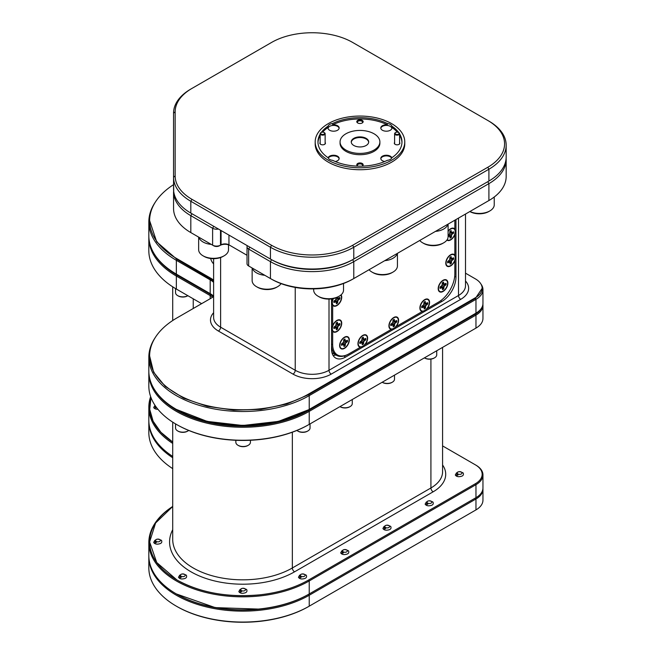 <?xml version="1.0" encoding="UTF-8"?>
<svg xmlns="http://www.w3.org/2000/svg" width="655" height="655" viewBox="0 0 655 655"><rect width="100%" height="100%" fill="white"/><g stroke="black" fill="none" stroke-linecap="round" stroke-linejoin="round"><path stroke-width="0.98" d="M324.209 132.588A2.489 1.433 180 0 1 324.405 132.695A2.489 1.433 180 0 1 325.134 133.71A2.489 1.433 180 0 1 322.817 135.143A2.489 1.433 180 0 1 320.156 133.71A2.489 1.433 180 0 1 320.885 132.695A2.489 1.433 180 0 1 321.081 132.588M324.503 144.419A2.489 1.433 0 0 0 325.134 143.461L325.134 133.71M322.784 134.447A1.99 1.146 -0 0 0 324.512 133.71A1.99 1.146 -0 0 0 324.053 132.49A1.99 1.146 -0 0 0 322.506 132.154A1.99 1.146 -0 0 0 321.237 132.49A1.99 1.146 -0 0 0 320.835 133.784A1.99 1.146 -0 0 0 322.784 134.447M398.666 132.588A2.489 1.433 180 0 1 398.862 132.695A2.489 1.433 180 0 1 399.591 133.71A2.489 1.433 180 0 1 397.274 135.143A2.489 1.433 180 0 1 394.613 133.71A2.489 1.433 180 0 1 395.342 132.695A2.489 1.433 180 0 1 395.538 132.588M398.96 144.419A2.489 1.433 0 0 0 399.591 143.461L399.591 133.71M397.241 134.447A1.99 1.146 -0 0 0 398.969 133.71A1.99 1.146 -0 0 0 398.51 132.49A1.99 1.146 -0 0 0 396.963 132.154A1.99 1.146 -0 0 0 395.694 132.49A1.99 1.146 -0 0 0 395.293 133.784A1.99 1.146 -0 0 0 397.241 134.447M362.027 123.074A2.669 1.539 0 0 0 362.641 122.092A2.669 1.539 0 0 0 361.863 121.003A2.669 1.539 0 0 0 358.948 120.667A2.669 1.539 0 0 0 357.302 122.092A2.669 1.539 0 0 0 357.917 123.074M362.633 122.207A2.669 1.539 0 0 0 361.863 121.232A2.669 1.539 0 0 0 359.046 120.872A2.669 1.539 0 0 0 357.311 122.207M362.223 120.364A3.185 1.842 0 0 0 357.72 120.364A3.185 1.842 0 0 0 357.72 122.968L357.72 122.968A3.185 1.842 0 0 0 362.223 122.968A3.185 1.842 0 0 0 362.223 120.364M357.851 166.141A3.185 1.842 0 0 1 357.72 166.067L357.72 166.067A3.185 1.842 0 0 1 357.72 163.472A3.185 1.842 0 0 1 362.223 163.472A3.185 1.842 0 0 1 362.223 166.067A3.185 1.842 0 0 1 362.1 166.141A2.669 1.539 0 0 0 362.641 165.191A2.669 1.539 0 0 0 361.863 164.102A2.669 1.539 0 0 0 358.948 163.766A2.669 1.539 0 0 0 357.302 165.191A2.669 1.539 0 0 0 357.867 166.141M362.633 165.306A2.669 1.539 0 0 0 361.863 164.331A2.669 1.539 0 0 0 359.046 163.971A2.669 1.539 0 0 0 357.311 165.306M320.156 133.71L320.156 143.461A2.489 1.433 0 0 0 320.786 144.419M320.156 142.495A2.784 1.613 0 0 0 320.68 144.354L320.68 144.354A2.784 1.613 0 0 0 324.618 144.354A2.784 1.613 0 0 0 325.134 142.495M394.613 133.71L394.613 143.461A2.489 1.433 0 0 0 395.243 144.419M394.613 142.495A2.784 1.613 0 0 0 395.137 144.354L395.137 144.354A2.784 1.613 0 0 0 399.075 144.354A2.784 1.613 0 0 0 399.591 142.495M391.821 157.806A5.576 3.218 0 0 0 390.306 156.185A5.576 3.218 0 0 0 384.231 155.481A5.576 3.218 0 0 0 380.792 158.453A5.576 3.218 0 0 0 382.422 160.729A5.576 3.218 0 0 0 384.69 161.523M391.682 158.133A5.576 3.218 0 0 0 390.306 156.832A5.576 3.218 0 0 0 384.493 156.078A5.576 3.218 0 0 0 380.817 158.78M387.318 123.508L387.318 124.81A5.576 3.218 0 0 0 380.792 127.979A5.576 3.218 0 0 0 382.422 130.255A5.576 3.218 0 0 0 388.497 130.951A5.576 3.218 0 0 0 391.944 127.979A5.576 3.218 0 0 0 391.862 127.43L391.862 126.128A5.576 3.218 0 0 0 390.306 124.401A5.576 3.218 0 0 0 387.318 123.508A42.002 24.251 0 0 0 332.634 123.508A5.576 3.218 0 0 0 328.089 126.128A42.002 24.251 0 0 0 321.294 132.457M391.911 128.306A5.576 3.218 0 0 0 390.306 126.358A5.576 3.218 0 0 0 384.493 125.596A5.576 3.218 0 0 0 380.817 128.306M328.089 126.128L328.089 127.43A5.576 3.218 0 0 0 328.008 127.979A5.576 3.218 0 0 0 329.637 130.255A5.576 3.218 0 0 0 335.712 130.951A5.576 3.218 0 0 0 339.151 127.979A5.576 3.218 0 0 0 337.522 125.703A5.576 3.218 0 0 0 332.634 124.81L332.634 123.508M339.126 128.306A5.576 3.218 0 0 0 337.522 126.358A5.576 3.218 0 0 0 331.708 125.596A5.576 3.218 0 0 0 328.032 128.306M320.156 134.193A42.002 24.251 0 0 0 317.97 141.914A42.002 24.251 0 0 0 328.089 157.708A5.576 3.218 0 0 0 329.637 159.435A5.576 3.218 0 0 0 332.634 160.328A42.002 24.251 0 0 0 387.318 160.328A5.576 3.218 0 0 0 391.862 157.708A42.002 24.251 0 0 0 401.973 141.914A42.002 24.251 0 0 0 399.591 133.866M335.254 161.523A5.576 3.218 0 0 0 339.151 158.453A5.576 3.218 0 0 0 337.522 156.185A5.576 3.218 0 0 0 331.979 155.374A5.576 3.218 0 0 0 328.122 157.806M339.126 158.78A5.576 3.218 0 0 0 337.522 156.832A5.576 3.218 0 0 0 328.27 158.133M315.186 141.914L315.186 143.871A44.794 25.856 0 0 0 328.302 162.153A44.794 25.856 0 0 0 377.116 167.762A44.794 25.856 0 0 0 404.765 143.871L404.765 141.914A44.794 25.856 0 0 0 391.641 123.631A44.794 25.856 0 0 0 342.835 118.023A44.794 25.856 0 0 0 315.186 141.914A44.794 25.856 0 0 0 328.302 160.205A44.794 25.856 0 0 0 377.116 165.805A44.794 25.856 0 0 0 404.765 141.914M340.068 141.914L340.068 143.216A19.904 11.495 0 0 0 345.897 151.346A19.904 11.495 0 0 0 367.594 153.835A19.904 11.495 0 0 0 379.884 143.216L379.884 141.914A19.904 11.495 0 0 0 374.046 133.792A19.904 11.495 0 0 0 352.357 131.303A19.904 11.495 0 0 0 340.068 141.914A19.904 11.495 0 0 0 345.897 150.044A19.904 11.495 0 0 0 367.594 152.533A19.904 11.495 0 0 0 379.884 141.914M366.137 138.361A8.72 5.035 0 0 0 356.639 137.263A8.72 5.035 0 0 0 351.252 141.914A8.72 5.035 0 0 0 353.806 145.476A8.72 5.035 0 0 0 363.312 146.573A8.72 5.035 0 0 0 368.691 141.914A8.72 5.035 0 0 0 366.137 138.361M368.675 142.241A8.72 5.035 0 0 0 366.137 139.007A8.72 5.035 0 0 0 356.901 137.861A8.72 5.035 0 0 0 351.268 142.241M438.195 288.675A6.845 3.955 120 0 0 438.236 289.338A6.845 3.955 120 0 0 443.337 291.287A6.845 3.955 120 0 0 447.881 283.083A6.845 3.955 120 0 0 443.632 279.988A6.845 3.955 120 0 0 438.195 288.675M446.906 240.074A6.845 3.955 120 0 0 454.848 234.646L454.848 233.892M454.848 255.925L454.848 255.18A6.845 3.955 120 0 0 451.221 254.459A6.845 3.955 120 0 0 445.785 263.146A6.845 3.955 120 0 0 445.818 263.818A6.845 3.955 120 0 0 449.69 266.38A6.845 3.955 120 0 0 454.848 260.649L454.848 259.904M426.446 309.094L427.093 308.718A6.845 3.955 120 0 0 429.565 302.413A6.845 3.955 120 0 0 425.316 299.319A6.845 3.955 120 0 0 419.88 308.006A6.845 3.955 120 0 0 419.921 308.677A6.845 3.955 120 0 0 422.352 311.452L422.999 311.084M395.481 326.976L396.128 326.599A6.845 3.955 120 0 0 398.6 320.295A6.845 3.955 120 0 0 394.351 317.2A6.845 3.955 120 0 0 388.914 325.887A6.845 3.955 120 0 0 388.947 326.55A6.845 3.955 120 0 0 391.387 329.334L392.034 328.966M364.507 344.849L365.154 344.481A6.845 3.955 120 0 0 367.627 338.177A6.845 3.955 120 0 0 363.386 335.082A6.845 3.955 120 0 0 357.949 343.769A6.845 3.955 120 0 0 357.982 344.432A6.845 3.955 120 0 0 360.422 347.215L361.069 346.839M332.666 298.721L332.003 302.446L332.666 305.181A6.845 3.955 120 0 0 338.111 304.714A6.845 3.955 120 0 0 341.73 297.214A6.845 3.955 120 0 0 341.099 294.824M332.003 302.446L332.036 303.101M332.003 328.458L332.666 331.193A6.845 3.955 120 0 0 338.111 330.718A6.845 3.955 120 0 0 341.73 323.218A6.845 3.955 120 0 0 337.481 320.123A6.845 3.955 120 0 0 332.666 325.715L332.036 329.105M339.634 345.578A6.845 3.955 120 0 0 339.667 346.249A6.845 3.955 120 0 0 344.776 348.19A6.845 3.955 120 0 0 349.32 339.986A6.845 3.955 120 0 0 345.07 336.891A6.845 3.955 120 0 0 339.634 345.578M349.033 339.945A6.452 3.725 -60 0 1 344.841 347.821A6.452 3.725 -60 0 1 339.945 346.045A6.452 3.725 -60 0 1 339.912 345.619A6.452 3.725 -60 0 1 345.038 337.235A6.452 3.725 -60 0 1 349.033 339.945M341.435 344.677A4.298 2.481 120 0 0 341.517 345.324L343.556 344.456L343.981 346.536A4.298 2.481 120 0 0 345.201 345.774L345.463 343.269L347.477 341.615A4.298 2.481 120 0 0 347.428 340.24L345.39 341.108L344.964 339.036A4.298 2.481 120 0 0 343.752 339.789L343.482 342.295L341.476 343.949A4.298 2.481 120 0 0 341.435 344.677M347.265 340.346A4.298 2.481 -60 0 1 347.306 340.772A4.298 2.481 -60 0 1 347.273 341.476L344.653 341.288L346.29 342.36M447.594 283.042A6.452 3.725 -60 0 1 443.41 290.91A6.452 3.725 -60 0 1 438.514 289.142A6.452 3.725 -60 0 1 438.482 288.716A6.452 3.725 -60 0 1 443.599 280.332A6.452 3.725 -60 0 1 447.594 283.042M439.996 287.774A4.298 2.481 120 0 0 440.086 288.421L442.125 287.553L442.551 289.625A4.298 2.481 120 0 0 443.762 288.871L444.033 286.366L446.039 284.712A4.298 2.481 120 0 0 445.99 283.337L443.959 284.204L443.525 282.133A4.298 2.481 120 0 0 442.313 282.886L442.043 285.392L440.037 287.046A4.298 2.481 120 0 0 439.996 287.774M445.834 283.435A4.298 2.481 -60 0 1 445.875 283.869A4.298 2.481 -60 0 1 445.834 284.573L443.222 284.385L444.851 285.449M448.102 231.411A6.452 3.725 -60 0 1 451.189 228.791A6.452 3.725 -60 0 1 455.184 231.51A6.452 3.725 -60 0 1 452.269 238.305A6.452 3.725 -60 0 1 447.136 239.755M453.416 231.903A4.298 2.481 -60 0 1 453.457 232.337A4.298 2.481 -60 0 1 453.424 233.041L450.804 232.852L452.441 233.917L453.628 233.18A4.298 2.481 120 0 0 453.579 231.804L451.541 232.672L451.115 230.593A4.298 2.481 120 0 0 449.903 231.354L449.633 233.86L448.102 235.21M455.184 257.513A6.452 3.725 -60 0 1 450.992 265.39A6.452 3.725 -60 0 1 446.096 263.613A6.452 3.725 -60 0 1 446.063 263.187A6.452 3.725 -60 0 1 451.189 254.803A6.452 3.725 -60 0 1 455.184 257.513M447.586 262.246A4.298 2.481 120 0 0 447.668 262.892L449.707 262.025L450.132 264.096A4.298 2.481 120 0 0 451.352 263.343L451.614 260.837L453.628 259.183A4.298 2.481 120 0 0 453.579 257.808L451.541 258.676L451.115 256.604A4.298 2.481 120 0 0 449.903 257.358L449.633 259.863L447.627 261.517A4.298 2.481 120 0 0 447.586 262.246M453.416 257.906A4.298 2.481 -60 0 1 453.457 258.34A4.298 2.481 -60 0 1 453.424 259.044L450.804 258.856L452.441 259.92M429.279 302.373A6.452 3.725 -60 0 1 425.095 310.249A6.452 3.725 -60 0 1 420.199 308.472A6.452 3.725 -60 0 1 420.166 308.046A6.452 3.725 -60 0 1 425.283 299.662A6.452 3.725 -60 0 1 429.279 302.373M421.689 307.105A4.298 2.481 120 0 0 421.771 307.752L423.81 306.884L424.235 308.964A4.298 2.481 120 0 0 425.447 308.202L425.717 305.697L427.723 304.043A4.298 2.481 120 0 0 427.674 302.667L425.644 303.535L425.218 301.464A4.298 2.481 120 0 0 423.998 302.217L423.728 304.722L421.722 306.376A4.298 2.481 120 0 0 421.689 307.105M427.518 302.774A4.298 2.481 -60 0 1 427.559 303.2A4.298 2.481 -60 0 1 427.527 303.904L424.907 303.724L426.536 304.788M398.314 320.254A6.452 3.725 -60 0 1 394.13 328.13A6.452 3.725 -60 0 1 389.234 326.354A6.452 3.725 -60 0 1 389.201 325.928A6.452 3.725 -60 0 1 394.318 317.544A6.452 3.725 -60 0 1 398.314 320.254M390.716 324.986A4.298 2.481 120 0 0 390.806 325.633L392.836 324.765L393.262 326.837A4.298 2.481 120 0 0 394.482 326.084L394.744 323.578L396.758 321.924A4.298 2.481 120 0 0 396.709 320.549L394.67 321.417L394.244 319.345A4.298 2.481 120 0 0 393.033 320.099L392.763 322.604L390.757 324.258A4.298 2.481 120 0 0 390.716 324.986M396.545 320.647A4.298 2.481 -60 0 1 396.586 321.081A4.298 2.481 -60 0 1 396.553 321.785L393.942 321.597L395.571 322.661M367.349 338.136A6.452 3.725 -60 0 1 363.157 346.004A6.452 3.725 -60 0 1 358.26 344.235A6.452 3.725 -60 0 1 358.228 343.81A6.452 3.725 -60 0 1 363.353 335.417A6.452 3.725 -60 0 1 367.349 338.136M359.751 342.86A4.298 2.481 120 0 0 359.832 343.515L361.871 342.647L362.297 344.718A4.298 2.481 120 0 0 363.509 343.965L363.779 341.46L365.785 339.806A4.298 2.481 120 0 0 365.744 338.43L363.705 339.298L363.279 337.219A4.298 2.481 120 0 0 362.068 337.98L361.797 340.485L359.783 342.139A4.298 2.481 120 0 0 359.751 342.86M365.58 338.529A4.298 2.481 -60 0 1 365.621 338.962A4.298 2.481 -60 0 1 365.588 339.667L362.968 339.478L364.606 340.543M340.813 295.061A6.452 3.725 -60 0 1 341.443 297.173A6.452 3.725 -60 0 1 337.26 305.042A6.452 3.725 -60 0 1 332.363 303.273A6.452 3.725 -60 0 1 332.331 302.847A6.452 3.725 -60 0 1 333.436 298.565M336.187 297.73L335.892 299.523L333.886 301.177A4.298 2.481 120 0 0 333.845 301.906A4.298 2.481 120 0 0 333.935 302.553L335.974 301.685L336.4 303.756A4.298 2.481 120 0 0 337.612 303.003L337.882 300.498L339.888 298.844A4.298 2.481 120 0 0 339.839 297.468L337.808 298.336L337.407 297.182M339.683 297.566A4.298 2.481 -60 0 1 339.724 298A4.298 2.481 -60 0 1 339.683 298.705L337.071 298.516L338.7 299.581M341.443 323.177A6.452 3.725 -60 0 1 337.26 331.053A6.452 3.725 -60 0 1 332.363 329.277A6.452 3.725 -60 0 1 332.331 328.851A6.452 3.725 -60 0 1 337.448 320.467A6.452 3.725 -60 0 1 341.443 323.177M333.845 327.909A4.298 2.481 120 0 0 333.935 328.556L335.974 327.688L336.4 329.768A4.298 2.481 120 0 0 337.612 329.006L337.882 326.501L339.888 324.847A4.298 2.481 120 0 0 339.839 323.472L337.808 324.34L337.382 322.268A4.298 2.481 120 0 0 336.162 323.021L335.892 325.527L333.886 327.181A4.298 2.481 120 0 0 333.845 327.909M339.683 323.578A4.298 2.481 -60 0 1 339.724 324.004A4.298 2.481 -60 0 1 339.683 324.708L337.071 324.528L338.7 325.592M248.286 445.277L247.77 445.572A6.558 3.783 180 0 1 243.709 446.669A6.558 3.783 180 0 1 238.502 445.572L237.986 445.277A7.287 4.208 -0 0 0 243.775 446.497A7.287 4.208 -0 0 0 248.286 445.277A7.287 4.208 -0 0 0 250.423 442.305L250.423 440.266M482.932 488.589A23.891 13.788 180 0 1 482.956 489.236A23.891 13.788 180 0 1 475.964 498.987L309.234 595.248A93.96 54.25 180 0 1 176.351 595.248A93.96 54.25 180 0 1 148.832 556.889A93.96 54.25 180 0 1 148.832 556.226M148.832 556.889L148.832 567.811A93.96 54.25 0 0 0 176.351 606.17A93.96 54.25 0 0 0 309.234 606.17L475.964 509.909A23.891 13.788 0 0 0 482.956 500.158L482.956 489.236M176.727 594.167A93.166 53.792 0 0 0 176.916 594.273A93.166 53.792 0 0 0 259.773 609.125A93.166 53.792 180 0 0 308.669 594.273L475.399 498.013A23.089 13.329 180 0 1 475.399 498.013L475.964 497.685A23.891 13.788 0 0 0 482.956 487.934L482.956 474.932A23.891 13.788 180 0 1 475.964 484.684L309.234 580.944A93.96 54.25 180 0 1 176.351 580.944A93.96 54.25 180 0 1 148.832 542.586A93.96 54.25 180 0 1 172.715 506.446M347.125 550.315A2.366 1.367 0 0 0 343.965 549.676A2.366 1.367 0 0 0 342.843 551.494A2.366 1.367 0 0 0 346.004 552.14A2.366 1.367 0 0 0 347.125 550.315M343.408 552.943L341.157 553.418A4.462 2.571 0 0 0 343.932 554.605C347.977 554.425 349.5 553.164 348.501 550.814C344.726 548.939 342.532 549.283 341.926 551.837A3.169 1.826 0 0 0 342.131 552.149A3.169 1.826 0 0 0 343.408 552.943L341.82 551.633M259.773 594.822C227.883 597.72 200.266 592.767 176.916 579.97L156.725 562.522L149.627 541.939L155.587 523.009L172.715 506.487A93.166 53.792 0 0 0 149.627 541.939A93.166 53.792 0 0 0 259.773 594.822A93.166 53.792 0 0 0 308.669 579.97L475.399 483.709A23.089 13.329 0 0 0 475.399 464.853L442.583 445.908M148.832 542.586L148.832 555.587A93.96 54.25 0 0 0 176.351 593.946A93.96 54.25 0 0 0 309.234 593.946L308.669 594.273L309.234 595.248L309.234 606.17L308.669 606.497A93.166 53.792 180 0 1 176.916 606.497L176.351 606.17M461.759 472.419A2.366 1.367 0 0 0 458.598 471.78A2.366 1.367 0 0 0 457.485 473.606A2.366 1.367 0 0 0 460.645 474.245A2.366 1.367 0 0 0 461.759 472.419M458.042 475.055L455.79 475.522A4.462 2.571 0 0 0 458.574 476.709C462.618 476.529 464.133 475.268 463.134 472.918C459.36 471.043 457.165 471.387 456.56 473.942A3.169 1.826 0 0 0 456.764 474.253A3.169 1.826 0 0 0 458.042 475.055L456.453 473.745M154.965 405.289L154.932 406.493A3.169 1.826 0 0 0 155.129 406.804A3.169 1.826 0 0 0 156.406 407.598L154.817 406.288M427.862 504.186L425.611 504.653A4.462 2.571 0 0 0 428.395 505.84C432.439 505.66 433.962 504.399 432.963 502.049C429.181 500.174 426.994 500.518 426.389 503.081A3.169 1.826 0 0 0 426.585 503.392A3.169 1.826 0 0 0 427.862 504.186L426.274 502.876M431.579 501.558A2.366 1.367 0 0 0 428.419 500.911A2.366 1.367 0 0 0 427.306 502.737A2.366 1.367 0 0 0 430.466 503.384A2.366 1.367 0 0 0 431.579 501.558M385.631 528.569L383.38 529.035A4.462 2.571 0 0 0 386.163 530.222C390.208 530.042 391.731 528.782 390.732 526.432C386.958 524.557 384.763 524.901 384.157 527.463A3.169 1.826 0 0 0 384.354 527.766A3.169 1.826 0 0 0 385.631 528.569L384.051 527.259M389.348 525.932A2.366 1.367 0 0 0 386.188 525.294A2.366 1.367 0 0 0 385.075 527.119A2.366 1.367 0 0 0 388.235 527.758A2.366 1.367 0 0 0 389.348 525.932M156.406 542.504L154.154 542.979A4.462 2.571 0 0 0 156.938 544.166C160.983 543.986 162.505 542.725 161.507 540.375C157.732 538.5 155.538 538.844 154.932 541.398A3.169 1.826 0 0 0 155.129 541.71A3.169 1.826 0 0 0 156.406 542.504L154.817 541.202M160.123 539.876A2.366 1.367 0 0 0 156.963 539.237A2.366 1.367 0 0 0 155.849 541.063A2.366 1.367 0 0 0 159.009 541.701A2.366 1.367 0 0 0 160.123 539.876M241.556 591.67L239.304 592.136A4.462 2.571 0 0 0 242.088 593.324C246.133 593.143 247.656 591.883 246.657 589.533C242.874 587.658 240.688 588.002 240.082 590.564A3.169 1.826 0 0 0 240.279 590.875A3.169 1.826 0 0 0 241.556 591.67L239.967 590.36M245.273 589.042A2.366 1.367 0 0 0 242.113 588.395A2.366 1.367 0 0 0 240.999 590.221A2.366 1.367 0 0 0 244.159 590.859A2.366 1.367 0 0 0 245.273 589.042M181.247 577.325L178.995 577.8A4.462 2.571 0 0 0 181.779 578.987C185.823 578.807 187.346 577.538 186.339 575.188C182.565 573.322 180.379 573.665 179.773 576.22A3.169 1.826 0 0 0 179.969 576.531A3.169 1.826 0 0 0 181.247 577.325L179.658 576.015M184.964 574.697A2.366 1.367 0 0 0 181.803 574.05A2.366 1.367 0 0 0 180.69 575.876A2.366 1.367 0 0 0 183.85 576.523A2.366 1.367 0 0 0 184.964 574.697M301.177 577.325L298.926 577.8A4.462 2.571 0 0 0 301.709 578.987C305.754 578.807 307.277 577.538 306.27 575.188C302.495 573.322 300.309 573.665 299.703 576.22A3.169 1.826 0 0 0 299.9 576.531A3.169 1.826 0 0 0 301.177 577.325L299.589 576.015M304.894 574.697A2.366 1.367 0 0 0 301.734 574.05A2.366 1.367 0 0 0 300.62 575.876A2.366 1.367 0 0 0 303.781 576.523A2.366 1.367 0 0 0 304.894 574.697M183.465 296.846A7.287 4.208 -0 0 0 187.854 295.7L187.461 295.929A6.558 3.783 180 0 1 183.4 297.018A6.558 3.783 180 0 1 178.185 295.929L177.677 295.626A7.287 4.208 -0 0 0 183.465 296.846M434.592 357.794L434.077 358.097A6.558 3.783 180 0 1 430.016 359.186A6.558 3.783 180 0 1 424.808 358.097L424.415 357.867A7.287 4.208 -0 0 0 430.081 359.014A7.287 4.208 -0 0 0 434.592 357.794A7.287 4.208 -0 0 0 436.729 354.822L436.729 350.752M175.54 423.891L175.54 427.961A7.287 4.208 -0 0 0 177.677 430.941A7.287 4.208 -0 0 0 183.465 432.153A7.287 4.208 -0 0 0 187.977 430.941A7.287 4.208 -0 0 0 188.706 430.45M296.879 430.45A7.287 4.208 -0 0 0 297.607 430.941A7.287 4.208 -0 0 0 303.396 432.153A7.287 4.208 -0 0 0 307.907 430.941A7.287 4.208 -0 0 0 310.044 427.961L310.044 423.9M350.138 406.558L349.623 406.853A6.558 3.783 180 0 1 345.562 407.95A6.558 3.783 180 0 1 340.346 406.853L339.953 406.624A7.287 4.208 -0 0 0 345.627 407.77A7.287 4.208 -0 0 0 350.138 406.558A7.287 4.208 -0 0 0 352.267 403.586L352.267 399.517M392.37 382.176L391.854 382.471A6.558 3.783 180 0 1 387.793 383.568A6.558 3.783 180 0 1 382.577 382.471L382.184 382.25A7.287 4.208 -0 0 0 387.858 383.396A7.287 4.208 -0 0 0 392.37 382.176A7.287 4.208 -0 0 0 394.498 379.204L394.498 375.135M187.977 430.941L187.461 431.236A6.558 3.783 180 0 1 183.4 432.333A6.558 3.783 180 0 1 178.193 431.236L177.677 430.941M307.907 430.941L307.392 431.236A6.558 3.783 180 0 1 303.331 432.333A6.558 3.783 180 0 1 298.115 431.236L297.607 430.941M155.276 390.798A93.166 53.792 0 0 0 176.916 410.39A93.166 53.792 0 0 0 308.669 410.39L475.399 314.122A23.089 13.329 0 0 0 481.016 308.849M482.899 304.37A23.891 13.788 180 0 1 482.956 305.345A23.891 13.788 180 0 1 475.964 315.096L309.234 411.365A93.96 54.25 180 0 1 176.351 411.365A93.96 54.25 180 0 1 148.832 373.006A93.96 54.25 180 0 1 148.849 372.024M148.832 373.006L148.832 386.008A93.96 54.25 0 0 0 176.351 424.366A93.96 54.25 0 0 0 309.234 424.366L475.964 328.106A23.891 13.788 0 0 0 482.956 318.355L482.956 305.345M465.5 273.168L475.399 278.883A23.089 13.329 180 0 1 482.162 288.306A23.089 13.329 180 0 1 475.399 297.738L308.669 393.999A93.166 53.792 180 0 1 207.136 405.658A93.166 53.792 180 0 1 149.627 355.96A93.166 53.792 180 0 1 176.916 317.929L210.763 298.385A24.685 14.254 0 0 0 213.62 296.404M213.62 280.864L176.916 259.339L156.701 241.859L149.627 220.653A93.166 53.792 180 0 1 173.559 184.661M213.62 280.209A24.685 14.254 0 0 0 210.763 278.228L176.916 258.684A93.166 53.792 180 0 1 149.627 220.653M213.62 282.354A23.891 13.788 0 0 0 210.198 279.857L176.351 260.313A93.96 54.25 180 0 1 148.832 221.955L148.832 235.743A93.96 54.25 0 0 0 176.351 274.101L210.214 293.653A23.891 13.788 180 0 1 213.62 296.142M155.284 255.499A93.166 53.792 0 0 0 176.916 275.075L210.763 294.619A24.685 14.254 180 0 1 213.505 296.502M469.897 211.516A14.934 8.621 0 0 0 480.623 213.407A14.934 8.621 0 0 0 489.866 210.918A14.934 8.621 0 0 0 494.238 204.827L494.238 197.008M489.866 210.918L488.81 211.532A13.436 7.762 180 0 1 480.492 213.767A13.436 7.762 180 0 1 469.84 211.549M313.671 288.888L313.671 290.108A14.934 8.621 0 0 0 318.043 296.199A14.934 8.621 0 0 0 329.915 298.696A14.934 8.621 0 0 0 339.159 296.199A14.934 8.621 0 0 0 343.531 290.108L343.531 283.484M339.159 296.199L338.103 296.813A13.436 7.762 180 0 1 329.784 299.057A13.436 7.762 180 0 1 319.1 296.813L318.043 296.199M224.141 255.802L223.085 256.408A13.436 7.762 180 0 1 214.766 258.651A13.436 7.762 180 0 1 204.082 256.408L203.025 255.802A14.934 8.621 0 0 0 214.897 258.291A14.934 8.621 0 0 0 224.141 255.802A14.934 8.621 0 0 0 228.513 249.702L228.513 244.806M277.63 286.685L276.574 287.291A13.436 7.762 180 0 1 268.255 289.535A13.436 7.762 180 0 1 257.571 287.291L256.514 286.685A14.934 8.621 0 0 0 268.386 289.174A14.934 8.621 0 0 0 277.63 286.685A14.934 8.621 0 0 0 281.044 283.615M397.249 253.46A14.934 8.621 180 0 1 384.772 260.665M393.057 272.054L392.001 272.66A13.436 7.762 180 0 1 383.674 274.904A13.436 7.762 180 0 1 372.998 272.66L371.942 272.054A14.934 8.621 0 0 0 383.814 274.543A14.934 8.621 0 0 0 393.057 272.054A14.934 8.621 0 0 0 397.429 265.955L397.429 253.354M447.93 224.198A14.934 8.621 180 0 1 435.444 231.403M443.73 242.8L442.674 243.406A13.436 7.762 180 0 1 434.355 245.65A13.436 7.762 180 0 1 423.67 243.406L422.614 242.8A14.934 8.621 0 0 0 434.486 245.289A14.934 8.621 0 0 0 443.73 242.8A14.934 8.621 0 0 0 448.102 236.701L448.102 224.1M487.819 201.167A57.329 33.102 180 0 1 487.787 201.183L488.917 200.536A58.925 34.019 0 0 0 488.917 200.536A58.925 34.019 0 0 0 506.168 176.482L506.168 159.574A58.925 34.019 180 0 1 488.908 183.629L353.782 261.648A58.925 34.019 180 0 1 270.45 261.648L248.654 249.064A5.576 3.218 180 0 1 247.017 246.788A5.576 3.218 180 0 1 247.344 245.707M218.426 229.021A5.576 3.218 180 0 1 212.613 228.259L190.818 215.675L191.948 213.727L190.818 213.08L271.571 259.699A57.329 33.102 180 0 0 352.652 259.699L353.782 261.648L353.782 278.555L352.652 279.202A57.329 33.102 180 0 1 271.571 279.202L270.45 278.555A58.925 34.019 0 0 0 353.782 278.555L488.908 200.536L487.787 201.183L488.908 200.536L488.908 183.629L487.787 181.681L352.652 259.699L488.917 181.034A58.925 34.019 0 0 0 488.917 181.034A58.925 34.019 0 0 0 506.168 156.979L506.168 145.173A58.925 34.019 180 0 1 488.908 169.227L353.782 247.246A58.925 34.019 180 0 1 270.45 247.246L190.818 201.273A58.925 34.019 180 0 1 173.559 177.218L173.559 113.127A58.925 34.019 180 0 1 190.818 89.072L271.571 42.444A57.329 33.102 180 0 1 352.652 42.444L488.908 121.109A58.925 34.019 180 0 1 488.917 121.118A58.925 34.019 180 0 1 506.168 145.173M247.017 246.788L247.017 263.695A5.576 3.218 0 0 0 248.654 265.971L249.776 266.618A3.979 2.301 180 0 1 249.768 266.618L271.571 279.202M228.947 235.088L228.947 244.839L230.069 245.494A7.164 4.135 0 0 0 219.933 245.494L221.062 244.839A5.576 3.218 180 0 1 228.947 244.839L247.017 255.278M220.498 230.216L220.498 245.166L219.376 245.813A3.979 2.301 180 0 1 213.743 245.813L212.613 245.166A5.576 3.218 0 0 0 220.498 245.166L221.062 244.839L221.062 230.535M191.948 233.229L190.818 232.582L190.818 215.675A58.925 34.019 180 0 1 173.559 191.62L173.559 208.527A58.925 34.019 0 0 0 190.818 232.582L191.948 233.229A57.329 33.102 180 0 1 191.907 233.213M419.74 240.475A14.934 8.621 0 0 0 422.614 242.8M369.068 269.729A14.934 8.621 0 0 0 371.942 272.054M252.142 267.985L252.142 280.586A14.934 8.621 0 0 0 256.514 286.685M264.792 275.288A14.934 8.621 180 0 1 252.314 268.083M198.653 237.102L198.653 249.702A14.934 8.621 0 0 0 203.025 255.802M211.303 244.405A14.934 8.621 180 0 1 198.825 237.2M248.654 265.971L248.654 249.064L249.776 247.115A3.979 2.301 0 0 0 249.776 247.115L271.571 259.699L270.45 261.648L270.45 278.555M190.818 232.582L212.613 245.166L212.613 228.259L213.743 226.311A3.979 2.301 0 0 0 213.751 226.319L191.948 213.727A57.329 33.102 180 0 1 191.907 213.71M506.127 158.281A58.925 34.019 180 0 1 506.168 159.574M271.571 245.289L270.45 247.246L270.45 259.052A58.925 34.019 0 0 0 353.782 259.052L353.782 247.246L352.652 245.289A57.329 33.102 180 0 1 271.571 245.289L191.948 199.316A57.329 33.102 180 0 1 175.155 175.917L175.155 111.825A57.329 33.102 180 0 1 191.948 88.417L190.818 89.072L191.948 88.417M173.714 191.497L173.559 177.218L173.559 189.025A58.925 34.019 0 0 0 190.818 213.08L190.818 201.273L191.948 199.316M488.917 121.118L487.787 120.463A57.329 33.102 180 0 1 487.787 167.271L352.652 245.289M481.024 284.164A23.891 13.788 180 0 1 482.956 289.608A23.891 13.788 180 0 1 475.964 299.36L309.234 395.62A93.96 54.25 180 0 1 206.833 407.385A93.96 54.25 180 0 1 148.832 357.262L148.832 371.049A93.96 54.25 0 0 0 176.351 409.408L207.119 421.394L242.776 425.488L278.4 421.402L308.669 409.735L475.399 313.475L475.964 315.096L475.964 328.106L475.399 328.425A23.089 13.329 180 0 0 475.415 328.417M210.763 293.98L210.198 295.593L176.351 276.05A93.96 54.25 180 0 1 148.832 237.691A93.96 54.25 180 0 1 148.841 236.725M176.351 409.408A93.96 54.25 0 0 0 309.234 409.408L475.964 313.147A23.891 13.788 0 0 0 482.956 303.396L482.956 289.608M148.832 357.262A93.96 54.25 180 0 1 155.276 337.522M176.875 289.363A93.166 53.792 180 0 0 176.916 289.379L176.351 289.06L176.351 276.05L176.916 275.075L176.351 274.101L210.198 293.645L210.198 279.857L210.763 278.228M148.832 221.955A93.96 54.25 180 0 1 155.284 202.198M176.351 274.101L176.351 260.313L176.916 258.684M482.162 288.306L475.399 298.385L308.669 394.646L286.669 404.061L260.952 409.367L233.655 410.145L207.136 406.305L183.678 398.191L165.314 386.491L153.63 372.22L149.627 355.96M308.669 393.999L309.234 395.62L309.234 409.408L308.669 409.735L309.234 411.365L309.234 424.366L308.669 424.694A93.166 53.792 180 0 1 176.916 424.686L176.351 424.366M475.964 313.147L475.399 313.475L475.964 313.147L475.964 299.36L475.399 297.738M331.536 298.893L331.536 348.935A19.904 11.495 -60 0 0 335.663 358.048A19.904 11.495 -60 0 0 345.611 357.065L441.896 301.472L440.635 300.743M454.709 276.361L455.97 277.09L455.97 219.556M455.97 277.09A19.904 11.495 -60 0 1 441.896 301.472M333.059 355.403A19.904 11.495 120 0 0 335.925 354.994M212.588 297.206A23.891 13.788 0 0 0 210.198 295.593L210.198 298.713M148.832 237.691L148.832 250.693A93.96 54.25 0 0 0 176.351 289.052L201.634 303.658M176.351 289.052A93.96 54.25 0 0 0 176.351 289.06L176.916 289.379M175.54 288.585L175.54 292.654A7.287 4.208 -0 0 0 177.677 295.626M298.926 577.8L298.451 577.227L299.662 575.139M301.709 578.987L300.53 578.791A4.462 2.571 180 0 1 298.451 577.227M178.995 577.8L178.52 577.227L179.732 575.139M181.779 578.987L180.6 578.791A4.462 2.571 180 0 1 178.52 577.227M239.304 592.136L238.829 591.571L240.041 589.484M242.088 593.324L240.909 593.127A4.462 2.571 180 0 1 238.829 591.571M154.154 542.979L153.688 542.414L154.891 540.318M156.938 544.166L155.767 543.969A4.462 2.571 180 0 1 153.688 542.414M383.38 529.035L382.913 528.47L384.117 526.383M386.163 530.222L384.993 530.026A4.462 2.571 180 0 1 382.913 528.47M425.611 504.653L425.136 504.088L426.348 502M428.395 505.84L427.216 505.644A4.462 2.571 180 0 1 425.136 504.088M156.406 407.598L154.154 408.065A4.462 2.571 0 0 0 156.938 409.252L157.904 409.26M154.154 408.065L153.688 407.5L155.006 405.347M156.938 409.252L155.767 409.056A4.462 2.571 180 0 1 153.688 407.5M458.574 476.709L457.395 476.512A4.462 2.571 180 0 1 455.315 474.957L455.79 475.522M456.527 472.861L455.315 474.957M172.715 443.419A93.96 54.25 180 0 1 148.832 407.279L148.832 420.281A93.96 54.25 0 0 0 172.715 456.42M176.351 593.946L215.217 607.619L259.773 609.125M148.832 407.279A93.96 54.25 180 0 1 150.65 396.643M475.399 464.853L475.964 465.181A23.891 13.788 180 0 1 482.956 474.932M172.715 442.076L160.893 432.267L153.114 421.214L149.749 409.416L150.969 397.519A93.166 53.792 0 0 0 172.715 442.076M341.157 553.418L340.682 552.853L341.885 550.757M343.932 554.605L342.761 554.408A4.462 2.571 0 0 1 340.682 552.853M172.715 457.722A93.96 54.25 180 0 1 148.832 421.583A93.96 54.25 180 0 1 148.832 420.919M148.832 421.583L148.832 432.505A93.96 54.25 0 0 0 172.715 468.644M475.399 510.237L475.964 509.909L475.399 510.237A23.089 13.329 180 0 1 475.399 510.237L475.964 509.909L475.964 498.987L475.399 498.013M235.849 440.291L235.849 442.305A7.287 4.208 -0 0 0 237.986 445.277M336.187 323.644L337.808 324.34M336.162 323.021L337.423 323.611M337.562 327.664L335.827 326.796L337.612 329.006M335.933 325.388L337.882 326.501M337.39 328.908A4.298 2.481 -60 0 1 336.392 329.563M334.05 327.074L335.123 327.819M334.648 326.706L335.974 327.688M336.302 297.681L337.808 298.336M336.973 297.395L337.423 297.599M337.562 301.66L335.827 300.792L337.612 303.003M335.933 299.384L337.882 300.498M337.39 302.897A4.298 2.481 -60 0 1 336.392 303.56M334.05 301.071L335.123 301.816M334.648 300.702L335.974 301.685M362.084 338.594L363.705 339.298M362.068 337.98L363.328 338.561M363.468 342.622L361.724 341.754L363.509 343.965M361.83 340.346L363.779 341.46M363.288 343.859A4.298 2.481 -60 0 1 362.289 344.514M359.955 342.033L361.02 342.778M360.545 341.664L361.871 342.647M393.049 320.713L394.67 321.417M393.033 320.099L394.294 320.688M394.433 324.741L392.689 323.873L394.482 326.084M392.803 322.465L394.744 323.578M394.261 325.977A4.298 2.481 -60 0 1 393.254 326.64M390.92 324.151L391.985 324.896M391.518 323.783L392.836 324.765M424.022 302.839L425.644 303.535M423.998 302.217L425.259 302.806M425.398 306.859L423.662 305.991L425.447 308.202M423.769 304.583L425.717 305.697M425.226 308.104A4.298 2.481 -60 0 1 424.227 308.759M421.894 306.27L422.958 307.015M422.483 305.901L423.81 306.884M449.919 257.98L451.541 258.676M449.903 257.358L451.164 257.947M451.303 262L449.559 261.132L451.352 263.343M449.674 259.724L451.614 260.837M451.123 263.244A4.298 2.481 -60 0 1 450.124 263.899M447.791 261.41L448.855 262.156M448.38 261.042L449.707 262.025M449.919 231.968L451.541 232.672M449.903 231.354L451.164 231.935M451.303 235.996L449.559 235.129L451.352 237.339L451.614 234.834L452.441 233.917M449.674 233.72L451.614 234.834M451.123 237.233A4.298 2.481 -60 0 1 450.124 237.888M448.102 236.619L449.707 236.021L450.132 238.093A4.298 2.481 120 0 0 451.352 237.339M448.102 235.62L448.855 236.152M448.38 235.039L449.707 236.021M442.338 283.5L443.959 284.204M442.313 282.886L443.574 283.468M443.713 287.529L441.978 286.661L443.762 288.871M442.084 285.252L444.033 286.366M443.541 288.765A4.298 2.481 -60 0 1 442.543 289.428M440.201 286.939L441.274 287.684M440.799 286.571L442.125 287.553M343.769 340.412L345.39 341.108M343.752 339.789L345.013 340.379M345.152 344.432L343.408 343.564L345.201 345.774M343.523 342.156L345.463 343.269M344.972 345.676A4.298 2.481 -60 0 1 343.973 346.331M341.64 343.842L342.704 344.587M342.229 343.474L343.556 344.456M348.427 354.134A23.891 13.796 -60 0 1 336.49 355.321A23.891 13.796 -60 0 1 331.536 344.383L332.666 344.383A23.089 13.329 120 0 0 348.992 353.815L348.427 354.134M437.974 302.438A23.891 13.796 -60 0 1 437.958 302.446L438.522 302.127A23.089 13.329 120 0 0 454.848 273.839L454.848 260.649M437.958 302.446L427.093 308.718M396.128 326.599L422.352 311.452M365.154 344.481L391.387 329.334M348.992 353.815L360.422 347.215M454.848 229.921L454.848 220.203M454.848 255.18L454.848 234.646M332.666 331.193L332.666 344.383M332.666 305.181L332.666 325.715M333.141 298.623A6.845 3.955 120 0 0 332.666 299.712M454.848 229.168A6.845 3.955 120 0 0 451.221 228.456A6.845 3.955 120 0 0 448.102 231.027M328.089 127.43A42.002 24.251 0 0 0 322.596 132.154M320.156 135.487A42.002 24.251 0 0 0 317.986 142.569M387.318 124.81A42.002 24.251 0 0 0 332.634 124.81M398.789 132.654A42.002 24.251 0 0 0 391.862 126.128M401.965 142.569A42.002 24.251 0 0 0 399.591 135.167M397.356 132.163A42.002 24.251 0 0 0 391.862 127.43M172.715 422.147L172.715 539.376A70.077 40.454 0 0 0 193.241 567.983A70.077 40.454 0 0 0 292.343 567.983L430.916 487.975A39.816 22.982 0 0 0 442.583 471.723L442.583 347.379M442.583 464.984A42.952 24.8 180 0 1 433.135 491.815L294.553 571.823A73.204 42.264 180 0 1 191.023 571.823A73.204 42.264 180 0 1 172.715 529.698M309.234 593.946L309.234 580.944L308.669 579.97M352.652 259.699L353.782 259.052M191.948 213.727L190.818 213.08L191.948 213.727M213.743 245.813L212.613 245.166M219.933 245.494L221.062 244.839M488.908 181.034L488.908 169.227L487.787 167.271M173.559 177.218L175.155 175.917M173.559 113.127L175.155 111.825M213.62 263.908A27.027 15.605 180 0 1 210.681 258.496M465.5 281.011A27.027 15.605 180 0 1 460.727 299.343L331.225 374.111A27.027 15.605 180 0 1 293.006 374.111L218.402 331.037A27.027 15.605 180 0 1 213.62 312.713M220.62 257.53L220.62 327.197L295.225 370.272L295.225 287.43M329.006 299.081L329.006 370.272L458.508 295.503L458.508 218.09M213.62 258.684L213.62 317.446A23.891 13.788 0 0 0 220.62 327.197A3.136 1.809 -60 0 1 218.402 331.037M293.006 374.111A3.136 1.809 -60 0 0 295.225 370.272A23.891 13.788 0 0 0 329.006 370.272A3.136 1.809 -120 0 0 331.225 374.111M460.727 299.343A3.136 1.809 -120 0 1 458.508 295.503A23.891 13.788 0 0 0 465.5 285.752L465.5 214.054M343.859 356.05L345.611 357.065M475.399 483.709L475.964 484.684L475.964 497.685M430.916 359.104L430.916 487.975A3.136 1.809 -120 0 0 433.135 491.815M292.343 432.21L292.343 567.983A3.136 1.809 -120 0 0 294.553 571.823M193.241 308.505L193.241 298.811M339.748 344.301L339.945 346.045M438.31 287.389L438.514 289.142M445.899 261.861L446.096 263.613M419.994 306.728L420.199 308.472M389.029 324.602L389.234 326.354M358.064 342.483L358.26 344.235M332.126 301.243L332.363 303.273M332.126 327.254L332.363 329.277M172.715 320.516L172.715 286.841M335.835 321.171L337.448 320.467M361.732 336.121L363.353 335.417M392.705 318.24L394.318 317.544M423.67 300.367L425.283 299.662M449.567 255.499L451.189 254.803M449.567 229.496L451.189 228.791M441.986 281.028L443.599 280.332M343.416 337.939L345.038 337.235M336.49 355.321L331.979 352.717"/></g></svg>
